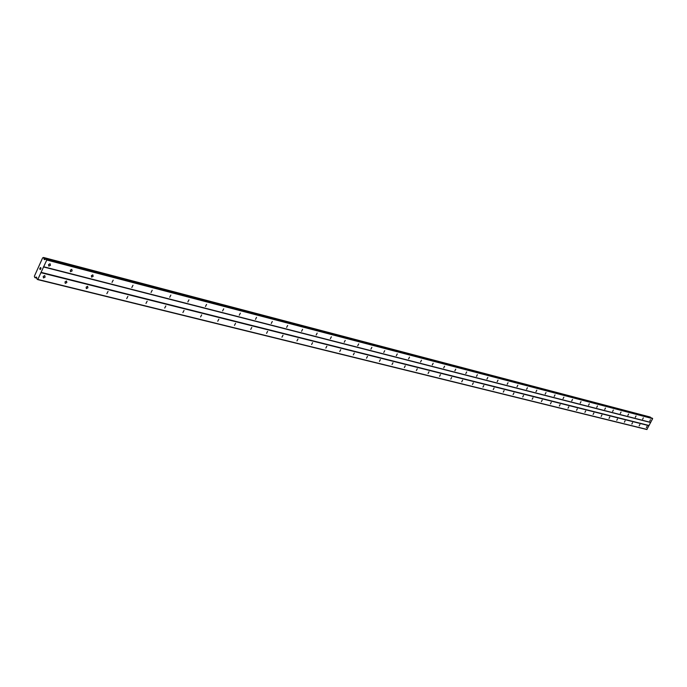 <?xml version="1.0" encoding="UTF-8"?>
<svg xmlns="http://www.w3.org/2000/svg" width="687" height="687" viewBox="0 0 687 687"><rect width="100%" height="100%" fill="white"/><g stroke="black" fill="none" stroke-linecap="round" stroke-linejoin="round"><path stroke-width="1.03" d="M44.707 275.581L45.11 277.136L43.461 277.943L43.212 276.449L44.707 275.581M66.476 281.026L66.854 282.555L65.248 283.353L65.016 281.885L66.476 281.026M87.575 286.307L87.927 287.801L86.364 288.6L86.15 287.157L87.575 286.307M108.031 291.425L106.837 293.684L108.031 291.425M127.876 296.398L126.709 298.622L127.876 296.398M147.147 301.215L145.988 303.405L147.147 301.215M165.85 305.895L164.708 308.059L165.85 305.895M184.022 310.447L182.897 312.576L184.022 310.447M201.677 314.861L200.57 316.965L201.677 314.861M218.844 319.154L217.753 321.233L218.844 319.154M235.547 323.337L234.465 325.38L235.547 323.337M251.794 327.398L250.729 329.417L251.794 327.398M267.604 331.357L266.556 333.35L267.604 331.357M283.001 335.213L281.962 337.171L283.001 335.213M297.995 338.966L296.973 340.898L297.995 338.966M312.611 342.624L311.597 344.531L312.611 342.624M326.849 346.188L325.853 348.069L326.849 346.188M340.735 349.657L339.747 351.521L340.735 349.657M354.277 353.049L353.307 354.887L354.277 353.049M367.493 356.355L366.532 358.176L367.493 356.355M380.383 359.584L379.43 361.379L380.383 359.584M392.973 362.727L392.028 364.505L392.973 362.727M405.261 365.81L404.334 367.562L405.261 365.81M417.267 368.807L416.348 370.542L417.267 368.807M428.997 371.744L428.087 373.462L428.997 371.744M440.461 374.613L439.56 376.313L440.461 374.613M451.668 377.421L450.775 379.095L451.668 377.421M462.617 380.16L461.733 381.817L462.617 380.16M473.334 382.839L472.458 384.48L473.334 382.839M483.82 385.467L482.952 387.082L483.82 385.467M494.073 388.026L493.214 389.632L494.073 388.026M504.112 390.542L503.262 392.131L504.112 390.542M513.936 392.998L513.095 394.57L513.936 392.998M523.563 395.411L522.73 396.957L523.563 395.411M532.983 397.764L532.159 399.302L532.983 397.764M542.215 400.074L541.399 401.594L542.215 400.074M551.257 402.342L550.45 403.844L551.257 402.342M560.12 404.557L559.321 406.051L560.12 404.557M568.81 406.73L568.02 408.207L568.81 406.73M577.329 408.859L576.539 410.328L577.329 408.859M585.676 410.955L584.903 412.398L585.676 410.955M593.869 412.999L593.096 414.433L593.869 412.999M601.906 415.017L601.142 416.434L601.906 415.017M609.79 416.983L609.034 418.392L609.79 416.983M617.527 418.924L616.78 420.315L617.527 418.924M625.118 420.822L624.371 422.204L625.118 420.822M632.572 422.685L631.834 424.051L632.572 422.685M639.889 424.514L639.159 425.871L639.889 424.514M647.077 426.318L646.355 427.658L647.077 426.318M50.048 263.739L50.443 265.302L48.803 266.109L48.554 264.598L50.048 263.739M71.757 269.373L72.135 270.91L70.529 271.708L70.297 270.231L71.757 269.373M92.797 274.843L93.149 276.346L91.594 277.136L91.371 275.685L92.797 274.843M113.2 280.141L112.015 282.4L113.2 280.141M132.995 285.285L131.818 287.51L132.995 285.285M152.196 290.266L151.046 292.464L152.196 290.266M170.848 295.118L169.715 297.282L170.848 295.118M188.968 299.824L187.852 301.954L188.968 299.824M206.572 304.393L205.473 306.496L206.572 304.393M223.696 308.841L222.605 310.919L223.696 308.841M240.338 313.16L239.265 315.213L240.338 313.16M256.534 317.368L255.478 319.386L256.534 317.368M272.301 321.464L271.253 323.457L272.301 321.464M287.655 325.449L286.616 327.416L287.655 325.449M302.598 329.339L301.576 331.28L302.598 329.339M317.171 333.118L316.157 335.033L317.171 333.118M331.366 336.802L330.37 338.7L331.366 336.802M345.209 340.4L344.221 342.272L345.209 340.4M358.708 343.904L357.729 345.75L358.708 343.904M371.873 347.33L370.911 349.151L371.873 347.33M384.729 350.662L383.775 352.465L384.729 350.662M397.275 353.925L396.33 355.703L397.275 353.925M409.529 357.103L408.593 358.863L409.529 357.103M421.492 360.211L420.573 361.955L421.492 360.211M433.179 363.251L432.269 364.969L433.179 363.251M444.601 366.214L443.699 367.914L444.601 366.214M455.773 369.117L454.88 370.8L455.773 369.117M466.688 371.95L465.803 373.616L466.688 371.95M477.371 374.724L476.495 376.373L477.371 374.724M487.813 377.438L486.946 379.069L487.813 377.438M498.032 380.1L497.182 381.706L498.032 380.1M508.037 382.693L507.186 384.282L508.037 382.693M517.835 385.235L516.993 386.807L517.835 385.235M527.418 387.726L526.586 389.289L527.418 387.726M536.813 390.164L535.989 391.71L536.813 390.164M546.01 392.56L545.195 394.08L546.01 392.56M555.019 394.896L554.211 396.408L555.019 394.896M563.855 397.189L563.057 398.683L563.855 397.189M572.511 399.439L571.721 400.916L572.511 399.439M580.996 401.646L580.214 403.106L580.996 401.646M589.317 403.801L588.544 405.253L589.317 403.801M597.484 405.923L596.711 407.365L597.484 405.923M605.487 408.009L604.723 409.426L605.487 408.009M613.345 410.045L612.615 411.47L613.345 410.045M621.057 412.045L620.301 413.445L621.057 412.045M628.622 414.012L627.875 415.395L628.622 414.012M636.042 415.944L635.303 417.31L636.042 415.944M643.333 417.833L642.628 419.207L643.333 417.833M650.495 419.697L649.799 421.054L650.495 419.697M651.98 418.082L652.65 418.632L646.853 429.521L37.725 279.609L36.926 278.956L36.54 277.17L34.865 277.634L34.35 276.268L42.628 257.874L43.53 257.479L44.294 259.609L45.969 259.128L46.776 260.021L37.725 279.609M650.572 417.705L650.142 417.026M39.752 268.978L39.966 268.351M40.413 269.433L40.688 268.84L40.413 269.433M40.688 268.84L40.43 269.544L39.666 269.021L40.43 269.544M40.413 267.956L41.074 268.119L40.43 267.793M40.344 267.518L41.074 268.119M649.009 425.7L41.057 272.722M648.949 425.468L41.005 272.327M647.068 429.452L38.025 279.463M36.729 277.608L35.595 277.325M36.737 277.66L35.509 277.359L36.737 277.668M650.537 417.627L43.977 258.484M45.935 259.119L44.02 258.621M652.59 418.409L46.725 259.626M652.65 418.632L46.776 260.021M650.709 422.393L43.736 266.779M650.495 422.462L43.436 266.925M36.566 277.187L36.102 277.076M36.789 278.012L34.994 277.574M34.865 277.634L36.806 278.106L34.9 277.634M650.185 417.043L43.564 257.496M650.383 417.146L43.813 257.668M650.426 417.258L43.865 257.848M45.067 259.531L44.114 259.282M652.049 418.1L46.012 259.145M650.168 417.035L43.53 257.479M652.015 418.082L45.969 259.128"/></g></svg>
